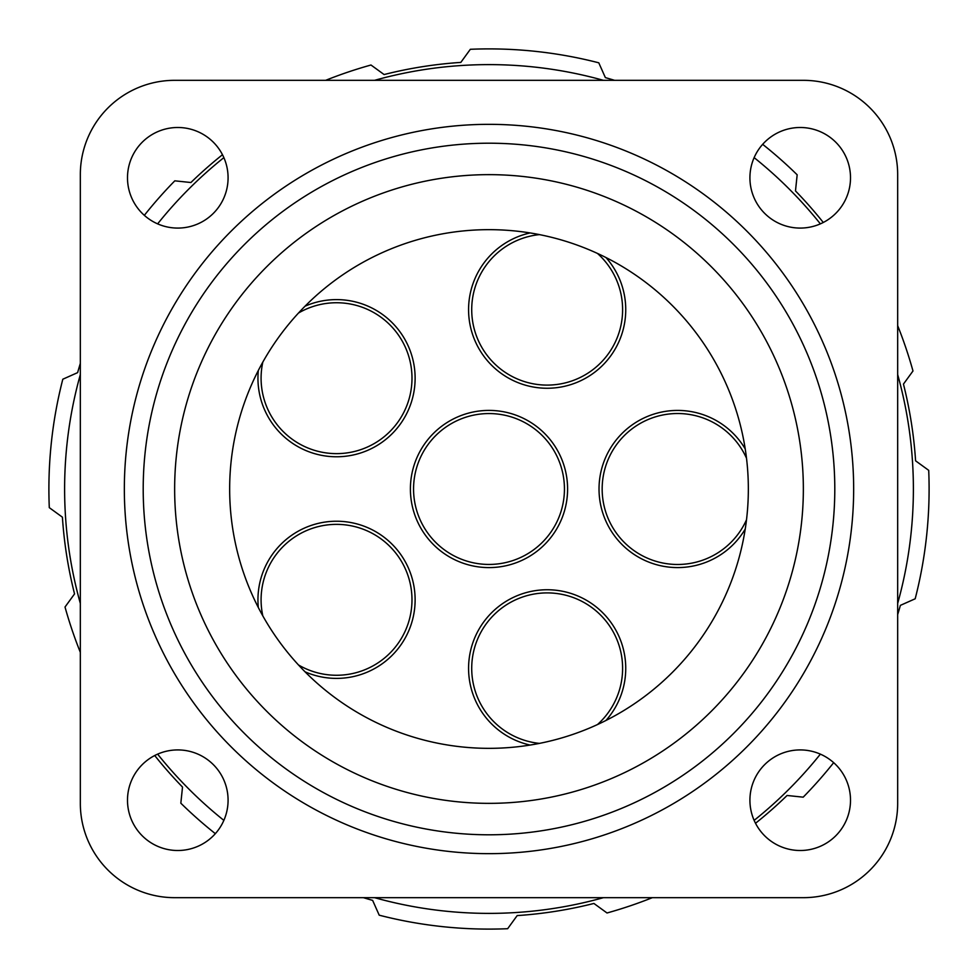 <?xml version="1.0" encoding="UTF-8"?>
<svg xmlns="http://www.w3.org/2000/svg" width="978" height="978" viewBox="0 0 978 978"><rect width="100%" height="100%" fill="white"/><g stroke="black" fill="none" stroke-linecap="round" stroke-linejoin="round"><path stroke-width="1.47" d="M374.574 897.67A424.379 424.379 0 0 0 603.426 897.67M754.136 820.371A424.379 424.379 0 0 0 820.371 754.136M897.67 603.426A424.379 424.379 0 0 0 897.67 374.574M820.371 223.864A424.379 424.379 0 0 0 754.136 157.629M603.426 80.33A424.379 424.379 0 0 0 374.574 80.33M363.413 897.67A427.52 427.52 0 0 0 372.63 900.383L379.219 915.188A440.1 440.1 0 0 0 507.655 928.709L517.179 915.591A427.52 427.52 0 0 0 593.903 903.452L607.02 912.987A440.1 440.1 0 0 0 652.35 897.67M755.517 823.28A427.52 427.52 0 0 0 787.082 795.481L803.195 797.168A440.1 440.1 0 0 0 833.672 762.657M897.67 614.587A427.52 427.52 0 0 0 900.383 605.37L915.188 598.78A440.1 440.1 0 0 0 928.709 470.345L915.591 460.821A427.52 427.52 0 0 0 903.452 384.097L912.987 370.98A440.1 440.1 0 0 0 897.67 325.65M823.28 222.483A427.52 427.52 0 0 0 795.481 190.918L797.168 174.805A440.1 440.1 0 0 0 762.657 144.328M614.587 80.33A427.52 427.52 0 0 0 605.37 77.617L598.78 62.812A440.1 440.1 0 0 0 470.345 49.291L460.821 62.409A427.52 427.52 0 0 0 384.097 74.548L370.98 65.013A440.1 440.1 0 0 0 325.65 80.33M223.864 157.629A424.379 424.379 0 0 0 157.629 223.864M80.33 374.574A424.379 424.379 0 0 0 80.33 603.426M157.629 754.136A424.379 424.379 0 0 0 223.864 820.371M222.483 154.72A427.52 427.52 0 0 0 190.918 182.519L174.805 180.832A440.1 440.1 0 0 0 144.328 215.343M80.33 363.413A427.52 427.52 0 0 0 77.617 372.63L62.812 379.219A440.1 440.1 0 0 0 49.291 507.655L62.409 517.179A427.52 427.52 0 0 0 74.548 593.903L65.013 607.02A440.1 440.1 0 0 0 80.33 652.35M154.72 755.517A427.52 427.52 0 0 0 182.519 787.082L180.832 803.195A440.1 440.1 0 0 0 215.343 833.672M489 834.796A345.796 345.796 0 0 1 143.204 489A345.796 345.796 0 0 1 489 143.204A345.796 345.796 0 0 1 834.796 489A345.796 345.796 0 0 1 489 834.796M127.495 800.212A50.294 50.294 0 0 1 177.788 749.918A50.294 50.294 0 0 1 228.082 800.212A50.294 50.294 0 0 1 177.788 850.505A50.294 50.294 0 0 1 127.495 800.212M749.918 800.212A50.294 50.294 0 0 1 800.212 749.918A50.294 50.294 0 0 1 850.505 800.212A50.294 50.294 0 0 1 800.212 850.505A50.294 50.294 0 0 1 749.918 800.212M749.918 177.788A50.294 50.294 0 0 1 800.212 127.495A50.294 50.294 0 0 1 850.505 177.788A50.294 50.294 0 0 1 800.212 228.082A50.294 50.294 0 0 1 749.918 177.788M127.495 177.788A50.294 50.294 0 0 1 177.788 127.495A50.294 50.294 0 0 1 228.082 177.788A50.294 50.294 0 0 1 177.788 228.082A50.294 50.294 0 0 1 127.495 177.788M853.66 489A364.66 364.66 0 0 1 489 853.66A364.66 364.66 0 0 1 124.34 489A364.66 364.66 0 0 1 489 124.34A364.66 364.66 0 0 1 853.66 489M803.354 489A314.354 314.354 0 0 1 489 803.354A314.354 314.354 0 0 1 174.646 489A314.354 314.354 0 0 1 489 174.646A314.354 314.354 0 0 1 803.354 489M229.659 489A259.341 259.341 0 0 1 489 229.659A259.341 259.341 0 0 1 748.341 489A259.341 259.341 0 0 1 489 748.341A259.341 259.341 0 0 1 229.659 489M605.969 720.468A78.595 78.595 0 0 0 547.154 589.746A78.595 78.595 0 0 0 530.125 745.065M745.236 448.951A78.595 78.595 0 0 0 599.025 489A78.595 78.595 0 0 0 745.236 529.049M530.125 232.935A78.595 78.595 0 0 0 547.154 388.254A78.595 78.595 0 0 0 605.969 257.532M258.326 370.466A78.595 78.595 0 0 0 336.542 456.775A78.595 78.595 0 0 0 415.124 378.193A78.595 78.595 0 0 0 305.05 306.187M305.05 671.813A78.595 78.595 0 0 0 415.124 599.807A78.595 78.595 0 0 0 336.542 521.225A78.595 78.595 0 0 0 258.326 607.534M567.595 489A78.595 78.595 0 0 0 489 410.405A78.595 78.595 0 0 0 410.405 489A78.595 78.595 0 0 0 489 567.595A78.595 78.595 0 0 0 567.595 489M597.448 724.588A75.44 75.44 0 0 0 547.154 592.9A75.44 75.44 0 0 0 471.714 668.341A75.44 75.44 0 0 0 539.44 743.39M746.52 458.266A75.44 75.44 0 0 0 602.167 489A75.44 75.44 0 0 0 746.52 519.734M539.44 234.61A75.44 75.44 0 0 0 471.714 309.659A75.44 75.44 0 0 0 547.154 385.1A75.44 75.44 0 0 0 597.448 253.412M262.825 362.092A75.44 75.44 0 0 0 336.542 453.633A75.44 75.44 0 0 0 374.085 312.752A75.44 75.44 0 0 0 298.473 313.046M298.473 664.954A75.44 75.44 0 0 0 411.982 599.807A75.44 75.44 0 0 0 336.542 524.367A75.44 75.44 0 0 0 262.825 615.908M564.44 489A75.44 75.44 0 0 0 489 413.56A75.44 75.44 0 0 0 413.56 489A75.44 75.44 0 0 0 489 564.44A75.44 75.44 0 0 0 564.44 489M174.646 897.67A94.304 94.304 0 0 1 80.33 803.354L80.33 174.646A94.304 94.304 0 0 1 174.646 80.33L803.354 80.33A94.304 94.304 0 0 1 897.67 174.646L897.67 803.354A94.304 94.304 0 0 1 803.354 897.67L174.646 897.67"/></g></svg>
